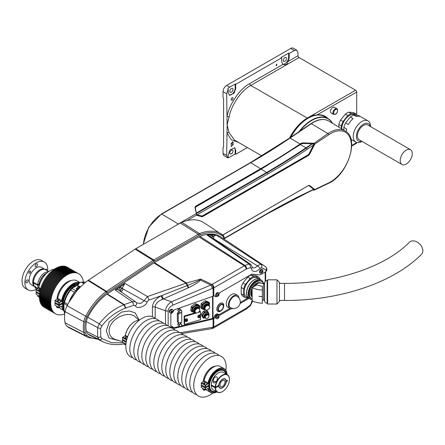 <?xml version="1.0" encoding="UTF-8"?>
<svg xmlns="http://www.w3.org/2000/svg" width="445" height="445" viewBox="0 0 445 445"><rect width="100%" height="100%" fill="white"/><g stroke="black" fill="none" stroke-linecap="round" stroke-linejoin="round"><path stroke-width="0.67" d="M327.303 118.125A33.264 19.207 120 0 0 324.939 116.184M310.788 116.868L313.647 115.216L317.113 114.905A33.264 19.207 120 0 1 325.206 116.334A33.264 19.207 120 0 1 327.837 118.437M229.103 95.041A5.29 3.054 120 0 0 233.052 93.244A5.29 3.054 120 0 0 235.155 88.143L235.155 84.027L229.631 87.22A5.04 2.909 -60 0 0 227.673 89.028L228.218 89.345L226.666 93.734L223.04 91.642L223.04 97.405L223.473 98.323A0.706 0.406 60 0 1 223.574 98.729L223.574 146.906A0.706 0.406 60 0 1 223.473 147.195L223.04 147.612L223.04 153.375L226.666 155.466L227.662 157.747L228.218 157.947L228.268 154.543L230.048 149.937L234.704 147.823L235.75 150.221L235.689 154.298L247.376 147.551M227.662 157.747L224.08 155.678A5.04 2.909 -60 0 1 223.04 153.375M233.191 144.625L232.919 141.899L231.083 143.818L231.35 146.544L233.191 144.625L231.133 143.435M226.666 93.734L227.134 124.867L226.666 155.466M234.365 147.673A5.29 3.054 -60 0 1 235.155 149.876L235.155 153.992L235.689 154.298M235.155 153.992L229.631 157.18A5.04 2.909 -60 0 1 228.218 157.658M232.118 97.705C231.189 98.356 230.949 99.207 231.394 100.27C232.685 100.303 233.18 99.43 232.88 97.633L232.118 97.705M276.551 64.247L276.15 65.654L276.567 65.615L276.968 64.202L276.551 64.247M228.218 89.345L228.268 92.81L229.409 95.258L234.087 93.155L235.75 88.488L235.689 84.339L281.663 57.794L281.73 61.944L282.87 64.397M351.695 145.554L356.684 142.45M356.684 114.599L356.684 92.054L317.113 114.905M356.684 142.673A1.513 0.873 60 0 1 356.373 143.368L351.684 146.071M282.564 64.175A5.29 3.054 120 0 0 286.513 62.378A5.29 3.054 120 0 0 288.616 57.283L289.211 57.627L288.115 61.421L297.989 55.72L297.944 52.582L296.854 50.252L294.317 50.491L289.15 53.472L288.616 53.166L281.129 57.488L281.663 57.794M297.989 55.72A1.513 0.873 -120 0 0 299.062 57.55L250.769 85.429C241.468 90.246 231.222 105.17 229.097 117.002L227.134 124.867L229.097 132.655L234.637 140.197L261.81 155.889M307.768 118.448A1.513 0.873 -120 0 0 307.328 118.081L355.616 90.201L299.062 57.55M355.616 90.201A1.513 0.873 60 0 1 356.684 92.054M235.155 84.027L235.689 84.339M294.317 50.491L290.752 48.433L226.6 85.468L229.631 87.22M289.211 57.627L289.15 53.472M223.04 91.642A5.04 2.909 -60 0 1 226.6 85.468M290.752 48.433A5.04 2.909 -60 0 1 293.272 48.182L296.854 50.252M334.406 107.284A3.276 1.891 120 0 0 331.13 109.175A3.276 1.891 120 0 0 331.13 112.958L333.622 114.398A3.276 1.891 -60 0 1 333.622 110.616A3.276 1.891 -60 0 1 336.898 108.725L334.406 107.284M341.359 128.655L341.359 125.929L338.868 124.489L338.868 127.148M338.868 124.489A12.221 7.059 -60 0 1 340.592 120.039L343.089 121.479L347.834 115.578L345.337 114.137L340.592 120.039M345.337 114.137A12.221 7.059 -60 0 1 348.791 112.146L351.283 113.586L356.028 114.009L353.536 112.568L348.791 112.146M288.115 61.421L287.008 63.846L285.234 64.87L282.914 64.419L249.701 83.599C239.966 88.638 229.236 104.252 227.006 116.629A1.513 0.562 -167.8 0 1 229.097 117.002M238.47 142.411L231.172 139.708L227.006 132.966A1.513 1.107 163.2 0 1 229.097 132.655M288.616 57.283L288.616 53.166M284.872 57.589A2.27 1.307 120 0 0 283.393 59.586A2.27 1.307 120 0 0 283.738 61.404A2.27 1.307 120 0 0 286.007 60.097A2.27 1.307 120 0 0 286.007 57.477A2.27 1.307 120 0 0 284.872 57.589M231.411 88.455A2.27 1.307 120 0 0 229.932 90.452A2.27 1.307 120 0 0 230.282 92.271A2.27 1.307 120 0 0 232.546 90.958A2.27 1.307 120 0 0 232.546 88.344A2.27 1.307 120 0 0 231.411 88.455M231.411 150.182A2.27 1.307 120 0 0 229.932 152.184A2.27 1.307 120 0 0 230.282 153.998A2.27 1.307 120 0 0 232.546 152.691A2.27 1.307 120 0 0 232.546 150.071A2.27 1.307 120 0 0 231.411 150.182M347.834 115.578A12.221 7.059 -60 0 1 351.283 113.586M341.359 125.929A12.221 7.059 -60 0 1 343.089 121.479M356.028 114.009A12.221 7.059 -60 0 1 357.229 115.333M341.771 128.905A11.014 6.358 -60 0 1 346.56 117.791A11.014 6.358 -60 0 1 355.066 114.821L355.716 115.199M350.326 117.018L345.581 122.92L348.363 124.528A12.221 7.059 -60 0 1 353.108 118.626L350.326 117.018A12.221 7.059 -60 0 1 353.781 115.027L356.562 116.629A12.221 7.059 -60 0 1 360.945 116.818L368.004 120.895A12.221 7.059 -60 0 1 370.535 126.491L370.535 126.603M360.561 116.623L358.525 115.45L353.781 115.027M346.216 131.67A12.221 7.059 -60 0 1 346.638 128.972L343.857 127.37L343.857 130.168M343.857 127.37A12.221 7.059 -60 0 1 345.581 122.92M361.991 141.399L361.891 141.46A12.221 7.059 -60 0 1 357.569 142.617A12.221 7.059 -60 0 1 355.778 142.066A12.221 7.059 -60 0 1 355.778 127.949A12.221 7.059 -60 0 1 368.004 120.895M361.791 141.287A10.007 5.774 -60 0 1 359.922 141.499A10.007 5.774 -60 0 1 359.221 128.293A10.007 5.774 -60 0 1 370.335 126.491M410.524 149.692L367.731 124.984A8.544 4.934 120 0 0 363.459 125.407A8.544 4.934 120 0 0 357.88 132.938A8.544 4.934 120 0 0 359.187 139.786L401.985 164.489A8.544 4.934 120 0 0 410.524 159.56A8.544 4.934 120 0 0 410.524 149.692A8.544 4.934 120 0 0 406.252 150.115A8.544 4.934 120 0 0 400.672 157.647A8.544 4.934 120 0 0 401.985 164.489M290.763 137.299A32.507 18.768 -60 0 1 308.04 118.292A32.507 18.768 -60 0 1 308.04 118.287A32.507 18.768 -60 0 1 308.129 118.237M298.984 131.742A32.763 18.913 -60 0 1 327.982 118.52L324.6 116.562A32.763 18.913 120 0 0 308.218 118.186L308.218 118.186A32.763 18.913 120 0 0 290.869 137.227M327.982 118.52A32.763 18.913 -60 0 1 332.504 123.287M332.287 123.154A32.507 18.768 120 0 0 299.908 131.119M196.295 213.06L266.599 172.588A655.63 378.528 120 0 0 305.949 147.935L312.151 143.629L305.971 147.807A655.997 378.74 -60 0 1 266.599 172.471L196.295 213.06L195.372 207.643L195.856 206.908L261.048 169.267L301.499 143.885L302.756 143.518L312.151 143.629M224.147 238.403L267.668 213.277A656.648 379.118 -60 0 1 307.083 192.457A1.007 0.629 64.4 0 1 306.805 192.958L313.875 189.487L308.986 185.676L308.168 185.71M222.745 235.027L308.524 185.504L309.614 185.459L309.303 185.571L314.276 189.526L309.297 185.565L308.352 185.609L222.75 235.032M314.17 189.47L312.64 189.959M312.935 190.021L314.114 190.065L314.092 189.481M196.345 213.339L196.579 214.701L202.253 215.986L308.168 154.838L308.986 153.926L313.875 144.314L311.962 143.874M312.64 143.557L314.276 144.386L314.114 143.646L313.669 143.563L302.767 143.201L301.321 143.596L302.767 143.234L312.64 143.557L306.321 148.157L305.949 147.935M314.092 144.23L314.092 143.718M196.434 213.8L195.199 207.453L195.705 206.614L195.199 207.453L196.668 215.035L194.955 207.27L195.527 206.302L260.72 168.661A655.485 378.445 120 0 0 300.064 144.019L290.079 138.067A655.24 378.306 -60 0 1 250.752 162.703L161.746 214.09A25.944 14.98 120 0 0 143.451 244.288M301.499 143.885L301.321 143.596L300.253 144.314A655.741 378.595 -60 0 1 260.898 168.972L195.705 206.608L260.898 168.978A655.24 378.306 120 0 0 300.225 144.341L301.321 143.602L301.132 143.296L302.784 142.862L313.686 143.223L314.292 143.418L314.632 144.286L314.276 144.286M314.092 189.987L314.632 189.62L314.292 190.137L313.686 190.16L314.27 190.143M309.614 185.459L314.632 189.453L314.292 190.137L314.632 189.62L328.716 182.873A29.565 17.071 120 0 0 351.4 145.726A29.565 17.071 120 0 0 328.716 134.768L314.276 144.386L309.303 154.081L308.346 155.144L309.303 154.081L313.903 145.103L313.591 144.948L307.083 149.342A656.648 379.118 -60 0 1 267.668 174.034L197.079 214.785L197.152 215.113L196.59 214.924M309.219 185.515L308.352 185.609M314.632 144.458L309.614 154.237L308.524 155.455L202.609 216.604L201.674 216.437L308.352 155.149L202.425 216.292L202.253 215.986M313.903 189.231L307.083 192.457M313.669 190.093L312.752 190.11M314.632 189.453L314.276 189.626M143.195 244.433L148.825 227.045L161.363 214.045L250.363 162.659L289.689 138.022A0.757 0.401 56 0 1 290.079 138.067L311.355 123.688A0.757 0.401 -124 0 0 310.972 123.643C317.802 119.149 323.782 118.298 328.899 121.101A30.983 17.889 120 0 0 311.355 123.688L327.954 133.578L313.669 143.563M196.351 214.156L196.195 213.672L178.323 223.991L161.746 214.09A0.757 0.434 60 0 0 161.363 214.045M202.609 216.604L201.752 216.771L196.668 215.28L196.673 214.974L187.089 220.564M199.41 317.73A1.413 1.029 -41.4 0 1 198.353 317.513A1.413 1.029 -41.4 0 1 198.731 315.811A1.413 1.029 -41.4 0 1 200.472 315.644A1.413 1.029 -41.4 0 1 200.517 316.807A1.413 1.029 -41.4 0 1 199.41 317.73M199.699 316.139A2.514 0.934 73.6 0 1 199.733 316.506L199.866 316.59A2.514 1.452 0 0 0 200.183 316.445A2.448 1.674 48.4 0 1 200.183 316.69A2.514 1.452 180 0 1 199.866 316.834L199.733 316.996A2.514 0.934 73.6 0 1 199.699 317.279A2.448 2.114 -153.2 0 1 199.427 317.357A2.514 0.934 -106.4 0 0 199.466 317.079L199.327 316.996A2.514 1.452 180 0 1 198.943 317.057L198.943 316.807A2.514 1.452 0 0 0 199.327 316.745L199.466 316.584A2.514 0.934 -106.4 0 0 199.427 316.223A2.448 0.334 -13.2 0 0 199.699 316.139M199.46 316.234L199.866 316.59M199.466 317.079L199.143 316.779M198.353 317.513L198.003 317.113A1.413 1.029 -41.4 0 1 198.381 315.41A1.413 1.029 -41.4 0 1 200.117 315.244L200.472 315.644M199.888 316.579L200.183 316.69M199.427 316.69L199.699 317.279M223.852 238.915L223.579 236.84A51.959 29.999 120 0 0 200.144 234.904A11.737 6.775 120 0 0 198.965 235.488L154.454 261.187A11.737 6.775 120 0 0 153.825 261.577L107.217 292.56A11.737 6.775 120 0 0 106.8 292.849A43.866 25.326 120 0 0 86.897 316.912A11.737 6.775 120 0 0 85.173 321.93A28.747 16.599 120 0 0 85.173 332.315A11.737 6.775 120 0 0 86.897 335.346A43.866 25.326 120 0 0 96.721 338.684M152.418 316.712L152.418 307.005C152.802 302.444 155.756 298.701 161.268 295.769L162.008 295.474A2.87 0.823 -113 0 0 163.499 298.923L171.425 301.799A2.77 0.795 67 0 1 172.866 305.164C169.957 306.577 168.388 308.468 168.16 310.844A2.77 1.602 180 0 1 165.512 310.805C165.835 307.211 167.804 304.213 171.425 301.799L211.898 284.561L244.327 265.826A6.658 3.844 -60 0 1 245 265.493A46.881 27.067 -60 0 1 249.083 264.119L207.036 235.094A50.174 28.97 -60 0 1 216.331 235.171L260.853 264.224A46.881 27.067 -60 0 1 264.564 266.038L220.937 236.974A50.24 29.008 120 0 0 199.972 236.39A10.024 5.785 120 0 0 198.965 236.89L154.454 262.589A10.024 5.785 120 0 0 153.914 262.917L107.312 293.906A10.024 5.785 120 0 0 106.95 294.151A42.153 24.336 120 0 0 87.832 317.274A10.024 5.785 120 0 0 86.358 321.557A27.034 15.608 120 0 0 86.358 331.325A10.024 5.785 120 0 0 87.832 333.911A42.153 24.336 120 0 0 90.43 335.569L102.673 341.627L99.318 339.602L97.639 337.06L97.639 327.581L99.318 323.821C105.943 315.132 114.109 308.78 123.805 304.758L124.188 304.586A2.77 0.934 70.9 0 1 125.49 308.124L125.206 308.224C115.906 311.967 108.163 317.819 101.977 325.768L100.704 328.343L100.704 336.826L101.977 338.651L111.745 342.745L123.738 342.795M107.312 293.906L124.188 304.586L132.354 301.766L135.402 301.682L117.925 289.712L116.284 289.528L115.066 289.923L124.923 283.37L147.451 296.554A2.77 0.934 70.9 0 1 148.752 300.091L147.156 301.632C146.772 306.204 136.404 309.809 135.402 305.715A2.77 1.886 148.4 0 0 136.504 302.839L140.826 303.44L144.13 300.681L122.787 288.827M135.402 305.715L133.661 305.303A2.77 0.934 70.9 0 0 132.354 301.766L115.066 289.923M124.923 283.37L122.075 288.438M147.156 301.632A2.77 1.196 18 0 1 144.13 300.681L147.451 296.554L186.511 283.037A2.77 1.051 74.4 0 1 187.534 285.412C194.393 282.72 198.448 280.873 199.705 279.872L200.706 279.071L200.311 280.061C199.393 281.641 195.589 284.155 188.891 287.603L162.853 299.135C158.025 301.037 155.461 303.674 155.155 307.05L155.155 318.531M265.643 280.456L266.138 280.784M218.706 315.216L218.095 314.86A2.014 1.163 120 0 0 217.088 314.96A2.014 1.163 120 0 0 215.769 316.734A2.014 1.163 120 0 0 216.081 318.353L216.693 318.703A2.014 1.163 -60 0 1 216.693 316.378A2.014 1.163 -60 0 1 218.706 315.216A2.014 1.163 -60 0 1 219.04 316.745A2.014 1.163 -60 0 1 218.189 318.225A2.014 1.163 -60 0 1 217.7 318.603A2.014 1.163 -60 0 1 216.693 318.703M179.964 332.715L213.094 327.22L213.094 319.004L214.234 318.459L216.02 315.372L218.156 314.137L219.936 315.166L230.944 308.808M240.083 303.534L249.072 298.345M213.795 318.709L213.795 326.93L246.185 308.229A3.888 2.247 120 0 0 246.58 307.968A44.111 25.471 120 0 0 250.424 304.819L251.397 303.017A2.77 1.307 7.8 0 0 252.182 302.266L252.482 300.915M171.381 327.932A2.014 1.469 -41.4 0 1 173.01 328.204L172.615 327.759A2.014 1.469 138.6 0 0 170.897 327.52M173.01 310.098L172.615 309.653A2.014 1.469 138.6 0 0 170.135 309.887A2.014 1.469 138.6 0 0 169.595 312.318L169.99 312.768A2.014 1.469 -41.4 0 1 170.53 310.332A2.014 1.469 -41.4 0 1 173.01 310.098A2.014 1.469 -41.4 0 1 173.077 311.756A2.014 1.469 -41.4 0 1 171.503 313.08A2.014 1.469 -41.4 0 1 169.99 312.768M218.706 292.988L218.095 292.638A2.014 1.163 120 0 0 217.088 292.738A2.014 1.163 120 0 0 215.769 294.512A2.014 1.163 120 0 0 216.081 296.125L216.693 296.481A2.014 1.163 -60 0 1 216.693 294.156A2.014 1.163 -60 0 1 218.706 292.988A2.014 1.163 -60 0 1 219.04 294.523A2.014 1.163 -60 0 1 218.189 296.003A2.014 1.163 -60 0 1 217.7 296.381A2.014 1.163 -60 0 1 216.693 296.481L216.02 296.848L214.234 295.825L174.423 309.803L173.266 311.205M213.094 319.004L212.599 319.143L211.831 318.592L181.56 325.868M171.82 312.957L170.835 314.153L170.835 326.085L174.423 328.321L212.599 319.143L211.859 318.587L213.405 317.964L214.234 318.459M103.062 341.816L102.678 341.632C109.12 344.686 116.39 345.42 124.489 343.824M262.544 269.737L261.933 269.386A2.014 1.163 120 0 0 260.926 269.486A2.014 1.163 120 0 0 259.607 271.261A2.014 1.163 120 0 0 259.913 272.874L260.531 273.23A2.014 1.163 -60 0 1 260.531 270.905A2.014 1.163 -60 0 1 262.544 269.737A2.014 1.163 -60 0 1 262.878 271.272A2.014 1.163 -60 0 1 262.027 272.752A2.014 1.163 -60 0 1 261.538 273.13A2.014 1.163 -60 0 1 260.531 273.23M265.988 271.528L265.988 270.21A2.77 1.602 180 0 0 266.8 269.08L266.8 270.41L265.988 271.528L260.208 274.865L251.831 274.114L219.936 292.532L219.124 293.934M251.397 268.352A2.77 1.847 170.7 0 0 252.17 266.772L252.499 267.601A5.791 3.343 120 0 0 257.327 265.832L260.853 264.224A2.77 2.247 108.6 0 1 261.493 267.768L260.052 268.424A8.561 4.94 -60 0 1 251.397 268.352L250.424 267.673A44.111 25.471 120 0 0 246.58 268.964A3.888 2.247 120 0 0 246.185 269.158L213.795 287.859L213.795 296.075M224.147 239.115L224.147 237.174L223.529 235.666L204.121 222.834A54.073 31.222 120 0 0 181.721 222.305A13.851 7.999 120 0 0 180.325 223.001L135.814 248.699A13.851 7.999 120 0 0 135.074 249.156L88.466 280.144A13.851 7.999 120 0 0 87.971 280.483A45.985 26.55 120 0 0 67.112 305.709A13.851 7.999 120 0 0 65.076 311.628A30.866 17.817 120 0 0 65.076 322.781A13.851 7.999 120 0 0 67.112 326.352A45.985 26.55 120 0 0 69.798 328.093L88.294 337.488A44.878 25.91 -60 0 1 85.674 335.791A12.744 7.359 -60 0 1 83.799 332.504A29.754 17.177 -60 0 1 83.799 321.757A12.744 7.359 -60 0 1 85.674 316.306A44.878 25.91 -60 0 1 106.027 291.692A12.744 7.359 -60 0 1 106.483 291.38L153.091 260.392A12.744 7.359 -60 0 1 153.77 259.969L198.281 234.27A12.744 7.359 -60 0 1 199.566 233.636A52.966 30.577 -60 0 1 221.51 234.148A52.966 30.577 -60 0 1 223.457 235.611A1.007 0.818 130.8 0 1 223.579 236.84M260.052 268.424A2.77 0.723 41 0 0 257.327 265.832L213.339 238.503M213.561 236.467L215.502 235.305A49.923 28.825 120 0 0 208.171 235.244L250.663 264.336L249.083 264.119A2.77 1.969 75.5 0 1 250.424 267.673M208.171 235.244L207.036 235.094M216.331 235.171L215.502 235.305M87.832 333.911L99.318 339.602A2.77 1.88 -54 0 0 101.977 338.651M86.358 331.325L97.639 337.06A2.77 1.797 -16 0 0 100.704 336.826M86.358 321.557L97.639 327.581A2.77 1.313 13.8 0 0 100.704 328.343M87.832 317.274L99.318 323.821A2.77 0.506 37.3 0 0 101.977 325.768M106.95 294.151L123.805 304.758A2.77 0.857 68.7 0 1 125.206 308.224M162.008 295.474L187.534 285.412A2.87 0.985 -117.1 0 0 188.891 287.603M153.914 262.917L186.016 283.237A2.77 0.934 70.9 0 1 187.117 285.584A2.87 0.907 -115.1 0 0 188.396 287.848M199.705 279.872A2.87 1.841 -153 0 0 200.311 280.061L210.841 285.078A2.77 0.795 67 0 1 212.287 288.449L172.866 305.164M213.094 296.376L213.094 288.154A2.77 1.602 180 0 0 213.795 287.859A2.77 1.563 58.8 0 0 211.898 284.561A2.77 1.018 73.3 0 1 213.094 288.154L212.287 288.449M212.287 327.403A2.77 1.24 80.7 0 1 211.475 328.716L181.805 333.589M213.166 328.226A2.77 1.641 61.2 0 0 213.795 326.93A2.77 1.602 0 0 1 213.094 327.22A2.77 1.035 73.9 0 1 212.604 328.46L212.604 328.46A2.77 2.77 0 0 0 213.166 328.226L213.316 328.143A2.77 1.602 60 0 1 213.244 328.182M154.454 262.589L186.511 283.037L200.706 279.071L212.031 284.472A2.77 1.602 60 0 1 213.889 287.804M213.889 326.875A2.77 1.602 60 0 1 213.316 328.143L246.274 309.064L250.312 305.754L252.182 302.266M250.424 304.819A2.77 1.118 48.1 0 1 250.312 305.754M152.418 307.005A2.87 1.658 180 0 1 155.155 307.05L165.512 310.805L165.512 324.171M148.752 300.091L161.268 295.769A2.87 0.723 -115.5 0 0 162.853 299.135M139.068 320.328L135.608 317.179C128.232 309.581 108.819 319.237 109.103 331.069C109.298 335.296 111.384 338.089 115.366 339.44L122.497 341.721M263.44 283.498L264.619 282.82M248.132 297.916L240.261 302.461M229.893 308.446L219.129 314.659L219.936 315.166M219.129 314.659L218.156 314.137M217.344 313.63L215.191 314.876L216.02 315.372M215.191 314.876L213.405 317.964M214.206 295.842L216.02 296.848M179.524 326.357L173.906 327.709L170.835 325.796M173.906 327.709L174.423 328.321M210.296 236.623A1.763 1.018 -60 0 1 212.087 235.55L213.333 236.267A1.763 1.018 -60 0 1 213.695 237.185M121.663 291.236A1.763 1.018 -60 0 1 121.574 291.297A1.763 1.018 -60 0 1 121.402 291.38A1.763 1.018 -60 0 1 120.69 291.38L121.524 291.397C122.842 290.424 123.148 289.4 122.453 288.327L121.207 287.609A1.763 1.018 120 0 0 119.444 288.627A1.763 1.018 120 0 0 119.444 290.663L120.69 291.38A1.763 1.018 -60 0 1 120.69 289.345A1.763 1.018 -60 0 1 122.453 288.327A1.763 1.018 -60 0 1 122.814 289.244M85.568 282.33A19.424 11.214 120 0 0 84.478 282.141L82.086 282.558M78.882 283.454L72.207 288.26L78.153 284.828M72.207 288.26L71.156 288.449L76.312 284.116L79.305 282.964M63.318 306.577A15.024 8.678 -60 0 1 76.273 284.132M79.021 287.654A1.786 1.029 120 0 0 79.433 287.175L79.527 286.129L79.499 287.175A1.535 0.884 -60 0 1 79.049 287.67L79.544 287.948M72.179 288.271L70.666 290.118A19.424 11.214 120 0 0 64.531 302.377L63.969 304.875L63.969 309.581L64.531 312.362L64.92 312.596M63.557 304.146L63.969 304.875L63.969 309.575L63.407 307.773L64.097 301.916A19.029 10.986 -60 0 1 70.099 289.912L71.156 288.449M64.803 313.43L64.136 311.895A1.513 1.101 -19 0 1 64.097 311.7L63.88 310.938A1.513 0.59 -12.2 0 0 64.269 311.227L65.065 311.7M63.874 310.883A1.513 0.59 -12.2 0 0 63.88 310.938L64.136 311.895A1.513 1.101 -19 0 0 64.531 312.362A19.424 11.214 120 0 0 64.842 313.152M84.311 283.382L82.586 282.425A1.513 0.412 -102 0 0 82.286 282.191L82.286 282.191A1.513 0.412 -102 0 0 82.219 282.236M63.874 302.761A1.513 1.085 16.3 0 0 64.269 303.585L67.278 305.381M82.136 282.519L81.747 282.336M75.8 290.635L72.012 288.527A1.513 1.168 -147.9 0 0 70.972 288.727M77.658 287.926L76.089 288.777L77.658 287.926L78.031 286.608L79.266 287.32M205.039 317.552A3.026 2.203 -41.4 0 1 202.987 315.244A3.026 2.203 -41.4 0 1 206.13 312.39A3.026 2.203 -41.4 0 1 208.26 314.71M204.416 316.935A2.219 1.613 -41.4 0 1 204.327 316.851A2.219 1.613 -41.4 0 1 204.355 314.849A2.219 1.613 -41.4 0 1 206.363 313.491A2.219 1.613 -41.4 0 1 207.654 313.914A2.219 1.613 -41.4 0 1 207.732 314.009M204.945 317.352A2.219 1.613 -41.4 0 1 204.489 317.029A2.219 1.613 -41.4 0 1 204.516 315.032A2.219 1.613 -41.4 0 1 206.524 313.675A2.219 1.613 -41.4 0 1 207.815 314.098A2.219 1.613 -41.4 0 1 208.076 314.593M204.845 317.09L204.889 317.14A1.991 1.446 -41.4 0 1 204.845 317.09A1.991 1.446 -41.4 0 1 204.867 315.294A1.991 1.446 -41.4 0 1 206.669 314.075A1.991 1.446 -41.4 0 1 207.826 314.454A1.991 1.446 -41.4 0 1 207.871 314.504L207.826 314.454M204.861 316.873A1.991 1.446 -41.4 0 1 206.942 314.387A1.991 1.446 -41.4 0 1 207.615 314.448M205.34 317.88A2.169 1.574 -41.4 0 1 205.167 317.724A2.169 1.574 -41.4 0 1 205.195 315.766A2.169 1.574 -41.4 0 1 207.153 314.443A2.169 1.574 -41.4 0 1 208.416 314.854A2.169 1.574 -41.4 0 1 208.555 315.043M207.465 314.793A2.169 1.574 -41.4 0 1 208.727 315.205A2.169 1.574 -41.4 0 1 208.143 317.819A2.169 1.574 -41.4 0 1 205.479 318.075A2.169 1.574 -41.4 0 1 205.501 316.117A2.169 1.574 -41.4 0 1 207.465 314.793M207.504 314.965A2.041 1.485 138.6 0 0 205.44 317.758A2.041 1.485 138.6 0 0 208.533 317.391A2.041 1.485 138.6 0 0 207.504 314.965M208.688 315.16L209.122 314.47L207.932 311.678L204.366 312.101L201.997 315.316L203.187 318.108L205.034 317.969A3.527 2.564 138.6 0 0 205.34 317.919M208.594 315.049A3.527 2.564 138.6 0 0 208.594 313.147A3.527 2.564 -41.4 0 0 206.219 311.962A3.527 2.564 138.6 0 0 203.248 313.781A3.527 2.564 138.6 0 0 202.659 316.784A3.527 2.564 138.6 0 0 205.034 317.969M203.187 318.108L201.212 314.431L202.33 312.746L203.588 311.216L207.153 310.788L207.932 311.678M201.997 315.316L201.212 314.431M204.366 312.101L203.588 311.216M178.996 312.212L177.727 312.791A0.506 0.367 138.6 0 0 177.355 313.302L177.355 321.596A0.506 0.367 138.6 0 0 177.616 321.896M178.645 313.825A0.506 0.367 138.6 0 0 178.273 314.342L178.273 322.636A0.506 0.367 138.6 0 0 178.645 322.931L181.254 322.586A0.506 0.367 138.6 0 0 181.783 322.024L181.783 312.885A0.506 0.367 138.6 0 0 181.254 312.635L178.645 313.825L177.727 312.791M179.418 324.789L180.776 323.982L181.838 324.539L181.549 325.901L180.197 326.708L179.129 326.152L179.418 324.789L178.05 323.231L178.551 322.931M179.719 322.786L180.776 323.982M179.129 326.152L177.761 324.6L178.05 323.231M180.019 322.747L181.838 324.539M181.899 311.378L181.043 312.674L179.63 312.93L179.068 311.889L179.93 310.593L181.343 310.337L181.899 311.378M179.63 312.93L177.7 310.332L178.556 309.036L179.969 308.78L181.343 310.337M178.556 309.036L179.93 310.593M177.7 310.332L179.068 311.889M221.143 310.755A3.933 2.27 120 0 0 223.668 306.377A3.933 2.27 120 0 0 223.323 304.725A3.933 2.27 -60 0 0 219.541 305.682A3.933 2.27 -60 0 0 218.473 310.666A3.933 2.27 120 0 0 221.143 310.755L220.659 311.083A4.75 2.742 120 0 1 217.989 311.5A4.75 2.742 120 0 1 217.433 310.972A4.75 2.742 -60 0 1 218.339 305.465A4.75 2.742 -60 0 1 222.739 303.273L222.561 303.167A4.75 2.742 -60 0 0 218.161 305.365A4.75 2.742 -60 0 0 217.255 310.871A4.75 2.742 120 0 0 217.811 311.4A4.75 2.742 120 0 0 217.905 311.444M223.668 306.377L223.713 305.793A4.75 2.742 120 0 0 223.295 303.796A4.75 2.742 -60 0 0 222.739 303.273M223.034 305.086A3.454 1.997 -60 0 1 222.372 309.091A3.454 1.997 -60 0 1 219.174 310.688A3.454 1.997 -60 0 1 218.768 310.304A3.454 1.997 -60 0 1 219.424 306.299A3.454 1.997 -60 0 1 222.628 304.703A3.454 1.997 -60 0 1 223.034 305.086M218.773 310.299A3.449 1.991 -60 0 1 219.43 306.299A3.449 1.991 -60 0 1 222.622 304.708A3.449 1.991 -60 0 1 223.028 305.092A3.449 1.991 -60 0 1 222.372 309.091A3.449 1.991 -60 0 1 219.174 310.682A3.449 1.991 -60 0 1 218.773 310.299M194.771 311.845A3.527 2.564 -41.4 0 1 192.607 309.859A3.527 2.564 -41.4 0 1 194.537 306.516A3.527 2.564 -41.4 0 1 198.87 308.224M194.131 311.166A2.77 2.019 -41.4 0 1 194.009 311.044A2.77 2.019 -41.4 0 1 195.138 307.4A2.77 2.019 -41.4 0 1 198.17 307.373A2.77 2.019 -41.4 0 1 198.275 307.512M194.665 311.639L194.676 311.645A2.77 2.019 -41.4 0 1 194.665 311.639A2.77 2.019 -41.4 0 1 194.237 311.3A2.77 2.019 -41.4 0 1 195.366 307.656A2.77 2.019 -41.4 0 1 198.398 307.634A2.77 2.019 -41.4 0 1 198.676 308.101A2.77 2.019 -41.4 0 1 198.681 308.112L198.676 308.101M198.609 308.079A2.648 1.925 138.6 0 0 195.639 308.001A2.648 1.925 138.6 0 0 194.654 311.572M194.604 310.627A2.219 1.613 -41.4 0 1 195.789 308.279A2.219 1.613 -41.4 0 1 197.68 307.912M195.127 312.279A2.77 2.019 -41.4 0 1 194.96 312.117A2.77 2.019 -41.4 0 1 196.089 308.474A2.77 2.019 -41.4 0 1 199.115 308.452A2.77 2.019 -41.4 0 1 199.26 308.635M196.395 308.824A2.77 2.019 -41.4 0 1 199.427 308.802A2.77 2.019 -41.4 0 1 198.681 312.145A2.77 2.019 -41.4 0 1 195.272 312.468A2.77 2.019 -41.4 0 1 196.395 308.824M196.495 308.975A2.648 1.925 138.6 0 0 195.972 312.835A2.648 1.925 138.6 0 0 199.744 310.287A2.648 1.925 138.6 0 0 196.495 308.975M198.064 305.359L196.228 304.558L194.276 306.021A4.283 3.115 -41.4 0 1 198.064 305.359A4.283 3.115 -41.4 0 1 199.532 308.157L199.733 305.976L198.064 305.359M199.432 308.808L199.532 308.157A4.283 3.115 138.6 0 1 199.399 308.769M195.238 312.434A4.283 3.115 -41.4 0 1 193.43 312.279L195.099 312.902L195.5 312.679M191.595 311.478L193.43 312.279A4.283 3.115 -41.4 0 1 191.962 309.486L191.595 311.478L190.76 310.532L191.328 306.36L195.394 303.612L196.228 304.558M192.162 307.306L191.962 309.486A4.283 3.115 -41.4 0 1 194.276 306.021L192.162 307.306L191.328 306.36M195.394 303.612L198.898 305.031L199.733 305.976M201.479 308.574L200.645 307.628L201.207 303.457L205.273 300.703L208.777 302.127L209.612 303.073L206.107 301.649L202.041 304.402L201.479 308.574L204.978 309.993L205.379 309.77M205.273 300.703L206.107 301.649M209.311 305.904L209.612 303.073M201.207 303.457L202.041 304.402M204.65 308.941A3.527 2.564 -41.4 0 1 202.486 306.95A3.527 2.564 -41.4 0 1 204.416 303.612A3.527 2.564 -41.4 0 1 208.749 305.32M205.117 309.531A4.283 3.115 -41.4 0 1 203.309 309.375A4.283 3.115 -41.4 0 1 201.841 306.577A4.283 3.115 -41.4 0 1 204.155 303.117A4.283 3.115 -41.4 0 1 207.943 302.45A4.283 3.115 -41.4 0 1 209.411 305.248A4.283 3.115 138.6 0 1 209.278 305.86M206.38 306.065A2.648 1.925 138.6 0 0 205.851 309.931A2.648 1.925 138.6 0 0 209.623 307.384A2.648 1.925 138.6 0 0 206.38 306.065M206.274 305.921A2.77 2.019 -41.4 0 1 209.306 305.893A2.77 2.019 -41.4 0 1 208.56 309.242A2.77 2.019 -41.4 0 1 205.151 309.564A2.77 2.019 -41.4 0 1 206.274 305.921M205.006 309.375A2.77 2.019 -41.4 0 1 204.839 309.214A2.77 2.019 -41.4 0 1 205.968 305.57A2.77 2.019 -41.4 0 1 209 305.543A2.77 2.019 -41.4 0 1 209.139 305.732M204.483 307.718A2.219 1.613 -41.4 0 1 205.668 305.376A2.219 1.613 -41.4 0 1 207.559 305.003M208.494 305.17A2.648 1.925 138.6 0 0 205.518 305.092A2.648 1.925 138.6 0 0 204.533 308.663M204.55 308.73L204.555 308.735A2.77 2.019 -41.4 0 1 204.55 308.73A2.77 2.019 -41.4 0 1 204.121 308.396A2.77 2.019 -41.4 0 1 205.245 304.753A2.77 2.019 -41.4 0 1 208.277 304.725A2.77 2.019 -41.4 0 1 208.555 305.192A2.77 2.019 -41.4 0 1 208.56 305.203L208.555 305.192M204.01 308.257A2.77 2.019 -41.4 0 1 203.888 308.135A2.77 2.019 -41.4 0 1 205.017 304.491A2.77 2.019 -41.4 0 1 208.049 304.469A2.77 2.019 -41.4 0 1 208.154 304.603M200.539 315.739L200.539 311.811L200.128 311.35L199.165 311.628M194.982 312.863L184.141 316.05L184.141 323.91L184.553 324.377L200.539 319.677L200.539 316.757M196.479 313.007L184.553 316.517L184.141 316.05M200.539 311.811L198.214 312.496M184.553 316.517L184.553 324.377M187.445 319.477L187.095 319.076A1.413 1.029 138.6 0 0 185.359 319.243A1.413 1.029 138.6 0 0 184.981 320.945L185.331 321.346A1.413 1.029 -41.4 0 1 185.71 319.644A1.413 1.029 -41.4 0 1 187.445 319.477A1.413 1.029 -41.4 0 1 187.495 320.639A1.413 1.029 -41.4 0 1 186.388 321.563A1.413 1.029 -41.4 0 1 185.331 321.346M186.438 320.906L186.305 320.823A2.514 1.452 180 0 1 185.915 320.884L185.915 320.639A2.514 1.452 0 0 0 186.305 320.578L186.438 320.417A2.514 0.934 -106.4 0 0 186.405 320.05A2.448 0.334 -13.2 0 0 186.672 319.972A2.514 0.934 73.6 0 1 186.711 320.333L186.844 320.417A2.514 1.452 0 0 0 187.161 320.272A2.448 1.674 48.4 0 1 187.161 320.522A2.514 1.452 180 0 1 186.844 320.667L186.711 320.828A2.514 0.934 73.6 0 1 186.672 321.112A2.448 2.114 -153.2 0 1 186.405 321.19A2.514 0.934 -106.4 0 0 186.438 320.906L186.116 320.611M186.438 320.066L186.683 320.344M186.449 320.038L186.844 320.417M186.399 320.522L186.672 321.112M186.867 320.411L187.161 320.522M233.731 296.581A6.553 3.783 120 0 0 229.448 302.355A6.553 3.783 120 0 0 230.454 307.606A6.553 6.553 0 0 0 239.404 305.209A6.553 6.553 0 0 0 237.007 296.259A6.553 3.783 120 0 0 233.731 296.581M239.032 298.083A7.559 4.367 120 0 0 237.508 295.385A7.559 4.367 120 0 0 233.731 295.758A7.559 4.367 120 0 0 228.791 302.422A7.559 4.367 120 0 0 229.948 308.48A7.559 4.367 120 0 0 233.047 308.452M237.508 295.385L235.372 294.151A7.559 4.367 120 0 0 231.589 294.529A7.559 4.367 120 0 0 226.655 301.187A7.559 4.367 120 0 0 227.812 307.245L229.948 308.48M279.471 301.499L279.471 282.347L276.951 279.827L276.951 304.018L279.471 301.499M276.951 279.827L267.623 279.827L267.623 304.018L276.951 304.018M267.122 303.262L267.122 280.584C265.593 280.728 264.753 281.568 264.603 283.103L264.603 300.742C264.753 302.272 265.593 303.112 267.122 303.262L267.623 303.262M252.165 287.587L256.96 284.822A10.424 6.019 0 0 0 262.333 286.146L262.333 296.615C257.761 296.214 257.761 296.242 262.333 296.687C257.761 296.242 257.761 296.214 262.333 296.615L262.333 290.068A17.183 9.918 180 0 1 252.165 287.587L252.165 300.753A17.183 9.918 0 0 0 262.333 303.234L262.333 296.687M262.333 300.108L263.579 300.141L263.579 283.76L264.603 283.76M254.284 286.363A8.188 4.728 120 0 1 257.221 283.743A8.188 4.728 120 0 1 261.315 283.337L260.603 282.925A8.188 4.728 120 0 0 256.509 283.332A8.188 4.728 120 0 0 252.604 287.331M252.165 288.104A8.188 4.728 120 0 0 252.165 296.949M252.165 298.89A9.957 5.746 -60 0 1 251.564 298.623A9.957 5.746 -60 0 1 251.564 287.125A9.957 5.746 -60 0 1 261.515 281.379A9.957 5.746 -60 0 1 263.273 283.754M261.515 281.379L260.803 280.967A9.957 5.746 120 0 0 250.852 286.714A9.957 5.746 120 0 0 250.852 298.211L251.564 298.623M252.165 299.591A10.964 6.33 -60 0 1 250.346 299.079A10.964 6.33 -60 0 1 250.346 286.424A10.964 6.33 -60 0 1 261.31 280.094A10.964 6.33 -60 0 1 263.479 283.76M261.31 280.094L259.813 279.232A10.964 6.33 120 0 0 248.85 285.557A10.964 6.33 120 0 0 248.85 298.217L250.346 299.079M258.378 276.974L255.881 275.533L251.136 275.11A12.221 7.059 120 0 0 247.687 277.102L242.942 283.003L245.434 284.444L250.179 278.542A12.221 7.059 -60 0 1 253.633 276.551L258.378 276.974A12.221 7.059 -60 0 1 260.091 279.393M242.942 283.003A12.221 7.059 120 0 0 241.212 287.453L243.71 288.894A12.221 7.059 -60 0 1 245.434 284.444M247.687 277.102L250.179 278.542M251.136 275.11L253.633 276.551M248.366 297.939L245.434 297.677A12.221 7.059 -60 0 1 243.71 295.219L243.71 288.894M241.212 287.453L241.212 293.778A12.221 7.059 120 0 0 242.942 296.236L245.434 297.677M241.212 293.778L243.71 295.219M259.702 279.171L257.388 277.83A10.964 6.33 120 0 0 246.424 284.16A10.964 6.33 120 0 0 246.424 296.821L248.744 298.156A10.964 6.33 -60 0 1 248.744 285.495A10.964 6.33 -60 0 1 259.702 279.171A10.964 6.33 -60 0 1 259.758 279.199M261.755 270.966A3.204 0.679 -21.2 0 0 262.066 270.783A3.271 1.886 60 0 1 262.166 271.361L262.622 271.467A3.271 1.886 180 0 1 262.272 271.784L262.166 271.973A3.271 1.886 60 0 1 262.066 272.435A3.204 2.525 -144.9 0 1 261.755 272.618A3.271 1.886 -120 0 0 261.849 272.151L261.743 272.09A3.271 1.886 180 0 1 261.193 272.296A3.204 0.679 -98.8 0 0 261.193 271.934A3.271 1.886 0 0 0 261.743 271.728L261.849 271.545A3.271 1.886 -120 0 0 261.755 270.966M261.849 272.151L261.371 271.873M261.827 271.344L262.127 271.389M262.166 271.361L262.272 271.422A3.271 1.886 0 0 0 262.622 271.105A3.204 2.525 24.9 0 1 262.622 271.467M217.917 294.217A3.204 0.679 -21.2 0 0 218.228 294.034A3.271 1.886 60 0 1 218.328 294.612L218.79 294.718A3.271 1.886 180 0 1 218.434 295.035L218.328 295.224A3.271 1.886 60 0 1 218.228 295.686A3.204 2.525 -144.9 0 1 217.917 295.869A3.271 1.886 -120 0 0 218.017 295.402L217.905 295.341A3.271 1.886 180 0 1 217.355 295.547A3.204 0.679 -98.8 0 0 217.355 295.185A3.271 1.886 0 0 0 217.905 294.979L218.017 294.796A3.271 1.886 -120 0 0 217.917 294.217M218.017 295.402L217.533 295.124M217.989 294.596L218.289 294.64M218.328 294.612L218.434 294.673A3.271 1.886 0 0 0 218.79 294.356A3.204 2.525 24.9 0 1 218.79 294.718M171.592 311.339L171.998 312.023A3.271 1.213 73.6 0 1 171.937 312.473A3.204 2.77 -153.2 0 1 171.542 312.585A3.271 1.213 -106.4 0 0 171.603 312.14L171.47 312.056A3.271 1.886 180 0 1 170.835 312.151L170.835 311.789A3.271 1.886 0 0 0 171.47 311.689L171.603 311.528A3.271 1.213 -106.4 0 0 171.542 310.933A3.204 0.439 -13.2 0 0 171.937 310.821A3.271 1.213 73.6 0 1 171.998 311.411L172.137 311.494A3.271 1.886 0 0 0 172.643 311.255A3.204 2.197 48.4 0 1 172.643 311.617A3.271 1.886 180 0 1 172.137 311.856M171.598 310.955L172.026 311.478M170.869 311.784L170.835 312.151M171.603 312.14L171.197 311.745M171.559 311.645L171.937 312.473M172.221 311.461L172.643 311.617M171.57 310.927L172.137 311.494M173.01 328.204A2.014 1.469 -41.4 0 1 173.25 328.638M217.917 316.44A3.204 0.679 -21.2 0 0 218.228 316.256A3.271 1.886 60 0 1 218.328 316.834L218.79 316.94A3.271 1.886 180 0 1 218.434 317.257L218.328 317.446A3.271 1.886 60 0 1 218.228 317.908A3.204 2.525 -144.9 0 1 217.917 318.092A3.271 1.886 -120 0 0 218.017 317.624L217.905 317.563A3.271 1.886 180 0 1 217.355 317.769A3.204 0.679 -98.8 0 0 217.355 317.407A3.271 1.886 0 0 0 217.905 317.202L218.017 317.018A3.271 1.886 -120 0 0 217.917 316.44M218.017 317.624L217.533 317.352M217.989 316.818L218.289 316.862M218.328 316.834L218.434 316.896A3.271 1.886 0 0 0 218.79 316.579A3.204 2.525 24.9 0 1 218.79 316.94M409.417 242.23A8.544 6.041 45 0 1 419.73 243.999A8.544 6.041 45 0 1 421.498 254.312C393.23 283.009 339.502 300.67 284.511 300.464L284.511 283.376C335.558 283.743 385.576 266.778 409.417 242.23M38.993 286.547A10.079 5.818 -60 0 1 38.965 286.085L39.177 285.757M48.705 271.539L41.329 267.278A10.079 5.818 120 0 0 36.284 267.779A10.079 5.818 120 0 0 29.704 276.662A10.079 5.818 120 0 0 31.245 284.739L34.81 286.797A10.079 5.818 120 0 0 35.177 286.981M43.237 269.303L43.237 268.869A10.079 5.818 120 0 0 39.85 269.837A10.079 5.818 120 0 0 33.264 278.715A10.079 5.818 120 0 0 34.81 286.797M43.237 268.869L43.949 269.281A10.079 5.818 -60 0 0 40.562 270.248A10.079 5.818 -60 0 0 33.442 282.28L37.719 284.75A10.079 5.818 120 0 1 44.839 272.713A10.079 5.818 120 0 1 48.394 271.762M27.023 282.714A1.663 0.962 120 0 0 28.107 281.251A1.663 0.962 120 0 0 27.851 279.916A1.663 0.962 120 0 0 27.023 280A1.663 0.962 120 0 0 25.932 281.463A1.663 0.962 120 0 0 26.188 282.798A1.663 0.962 120 0 0 27.023 282.714M36.284 266.666A1.663 0.962 120 0 0 37.374 265.198A1.663 0.962 120 0 0 37.119 263.868A1.663 0.962 120 0 0 36.284 263.952A1.663 0.962 120 0 0 35.2 265.415A1.663 0.962 120 0 0 35.455 266.75A1.663 0.962 120 0 0 36.284 266.666M46.686 270.371A1.663 0.962 120 0 0 46.386 269.219A1.663 0.962 120 0 0 45.551 269.297A1.663 0.962 120 0 0 45.234 269.536M35.161 286.969A1.663 0.962 120 0 0 35.455 288.149A1.663 0.962 120 0 0 36.284 288.065A1.663 0.962 120 0 0 36.412 287.987M29.737 273.252A1.263 0.729 120 0 0 30.56 272.145A1.263 0.729 120 0 0 30.366 271.133A1.263 0.729 120 0 0 29.737 271.194A1.263 0.729 120 0 0 28.914 272.307A1.263 0.729 120 0 0 29.103 273.313A1.263 0.729 120 0 0 29.737 273.252M47.621 270.91A16.131 9.312 120 0 0 44.35 262.038A16.131 9.312 120 0 0 36.284 262.839A16.131 9.312 120 0 0 25.749 277.051A16.131 9.312 120 0 0 28.224 289.973A16.131 9.312 120 0 0 36.284 289.178A16.131 9.312 120 0 0 37.703 288.254M44.35 262.038L41.502 260.392A16.131 9.312 120 0 0 33.436 261.193A16.131 9.312 120 0 0 22.901 275.405A16.131 9.312 120 0 0 25.371 288.327L28.224 289.973M33.976 282.592L33.442 282.898L37.719 285.367A10.079 5.818 120 0 0 38.387 288.165M35.65 287.281L35.522 287.209A10.079 5.818 -60 0 1 33.442 282.898M35.606 287.17L38.003 288.388M37.719 285.367L39.004 284.622M39.088 283.954L37.719 284.75M222.506 387.634A5.04 2.909 -60 0 1 219.986 387.884A5.04 2.909 -60 0 1 219.986 382.066A5.04 2.909 -60 0 1 225.025 379.151A5.04 2.909 -60 0 1 225.799 383.195A5.04 2.909 -60 0 1 222.506 387.634M39.216 285.612L38.965 285.468A10.079 5.818 -60 0 1 46.085 273.436A10.079 5.818 -60 0 1 46.77 273.08M38.965 285.468L38.965 285.262A9.829 5.674 -60 0 1 45.907 273.536A9.829 5.674 -60 0 1 45.996 273.486M222.506 386.399A3.527 2.036 -60 0 1 220.742 386.572A3.527 2.036 -60 0 1 220.742 382.5A3.527 2.036 -60 0 1 224.269 380.464A3.527 2.036 -60 0 1 224.808 383.29A3.527 2.036 -60 0 1 222.506 386.399M76.579 283.988A14.869 8.583 120 0 0 68.691 289.217A14.869 8.583 120 0 0 63.34 306.9M71.517 280.461A14.869 8.583 120 0 0 62.801 285.812A14.869 8.583 120 0 0 56.971 299.251M83.321 282.03A23.129 13.356 120 0 0 59.852 281.056A23.129 13.356 120 0 0 50.953 306.088A23.129 13.356 120 0 0 64.753 313.842M78.326 273.586A23.129 13.356 120 0 0 59.185 280.667A23.129 13.356 120 0 0 55.208 313.625M77.658 273.197A23.129 13.356 120 0 0 58.518 280.283A23.129 13.356 120 0 0 54.54 313.241M76.985 272.813A23.129 13.356 120 0 0 57.844 279.894A23.129 13.356 120 0 0 53.867 312.852M76.317 272.423A23.129 13.356 120 0 0 57.177 279.51A23.129 13.356 120 0 0 53.2 312.468M75.65 272.04A23.129 13.356 120 0 0 56.509 279.121A23.129 13.356 120 0 0 52.532 312.079M74.977 271.65A23.129 13.356 120 0 0 55.836 278.737A23.129 13.356 120 0 0 51.859 311.695M74.309 271.266A23.129 13.356 120 0 0 55.169 278.348A23.129 13.356 120 0 0 51.192 311.305M73.642 270.877A23.129 13.356 120 0 0 54.501 277.964A23.129 13.356 120 0 0 50.524 310.922M72.969 270.493A23.129 13.356 120 0 0 53.828 277.574A23.129 13.356 120 0 0 49.851 310.532M72.301 270.104A23.129 13.356 120 0 0 53.161 277.19A23.129 13.356 120 0 0 49.184 310.148M71.634 269.72A23.129 13.356 120 0 0 52.493 276.807A23.129 13.356 120 0 0 48.516 309.764M70.966 269.336A23.129 13.356 120 0 0 51.82 276.417A23.129 13.356 120 0 0 47.849 309.375M70.293 268.947A23.129 13.356 120 0 0 51.153 276.034A23.129 13.356 120 0 0 47.176 308.991M69.626 268.563A23.129 13.356 120 0 0 50.485 275.644A23.129 13.356 120 0 0 46.508 308.602M68.958 268.174A23.129 13.356 120 0 0 49.812 275.26A23.129 13.356 120 0 0 45.841 308.218M68.285 267.79A23.129 13.356 120 0 0 49.145 274.871A23.129 13.356 120 0 0 45.168 307.829M67.618 267.401A23.129 13.356 120 0 0 48.477 274.487A23.129 13.356 120 0 0 44.5 307.445M221.282 369.817A11.97 6.909 -60 0 1 223.679 370.374A11.97 6.909 -60 0 1 225.137 371.792A11.97 6.909 -60 0 1 225.96 373.872M215.886 391.333A11.97 6.909 -60 0 1 211.709 391.111A11.97 6.909 -60 0 1 210.246 389.692A11.97 6.909 -60 0 1 210.029 389.314M225.899 373.839A11.72 6.764 120 0 0 225.159 372.081A11.72 6.764 120 0 0 211.336 378.74A11.72 6.764 120 0 0 215.831 391.294M217.338 370.218L217.694 370.418L217.638 369.928L217.338 370.624A12.399 7.159 -60 0 0 208.755 385.287L205.184 387.139L201.262 384.875L201.262 383.023L205.184 385.287L207.637 383.668A0.506 0.289 120 0 0 207.982 383.156A13.662 7.888 -60 0 1 214.79 371.247A13.662 7.888 -60 0 1 224.163 368.705A13.662 7.888 -60 0 1 226.983 374.468A13.406 7.743 120 0 0 218.395 369.228A13.406 7.743 120 0 0 208.332 383.212A0.757 0.434 -60 0 1 207.815 383.974L205.54 385.287L205.54 387.139M205.896 389.609A13.662 7.888 120 0 0 206.586 390.098L210.507 392.362A13.662 7.888 -60 0 1 207.982 388.713A0.506 0.289 120 0 0 207.637 388.602L207.815 388.502A0.757 0.434 -60 0 1 208.332 388.669A13.406 7.743 120 0 0 216.893 391.917M224.163 368.705L220.247 366.441A13.662 7.888 120 0 0 213.416 367.119A13.662 7.888 120 0 0 204.06 380.892A0.506 0.289 -60 0 1 203.715 381.404L201.44 382.717L205.362 384.981M216.904 391.928A13.662 7.888 -60 0 1 210.507 392.362M204.772 383.056A0.629 0.362 180 0 1 204.327 383.679A0.629 0.362 180 0 1 204.088 382.978A0.629 0.362 180 0 1 204.772 383.056M205.184 387.139L205.184 385.287M204.4 386.688A0.857 0.495 180 0 1 203.471 386.193A0.857 0.495 180 0 1 203.476 386.154M211.959 391.678A12.399 7.159 -60 0 1 208.755 386.11L205.54 387.962L205.54 389.814L207.815 388.502M208.755 386.11L208.049 385.693M201.796 385.186L201.262 385.492L201.262 387.551L205.184 389.814L205.184 387.962L201.262 385.698M205.184 387.962L205.54 387.962M203.537 381.504A0.757 0.434 120 0 0 204.055 380.742A13.406 7.743 -60 0 1 213.238 367.22A13.406 7.743 -60 0 1 213.327 367.17M203.715 381.404L207.815 383.974M205.54 389.814L205.184 389.814M201.44 382.717L201.262 383.023M39.572 293.583L36.073 291.564L36.073 289.712L39.844 291.887M54.357 269.197A16.181 9.339 120 0 0 50.007 270.721A16.181 9.339 120 0 0 38.826 287.592A0.506 0.289 -60 0 1 38.476 288.115L36.251 289.4L39.917 291.52M39.583 289.74A0.629 0.362 180 0 1 39.138 290.363A0.629 0.362 180 0 1 38.899 289.662A0.629 0.362 180 0 1 39.583 289.74M39.21 293.372A0.857 0.495 180 0 1 38.281 292.882A0.857 0.495 180 0 1 38.281 292.838M36.607 291.87L36.073 292.181L36.073 294.24L39.377 296.147M39.488 294.356L36.073 292.387M38.303 288.221A0.757 0.434 120 0 0 38.821 287.431A15.925 9.195 -60 0 1 49.829 270.821A15.925 9.195 -60 0 1 49.918 270.771M38.476 288.115L40.462 289.261M36.251 289.4L36.073 289.712M213.923 378.122C215.697 376.348 216.938 376.392 217.644 378.244L216.982 380.214C216.07 382.249 213.072 384.652 213.105 380.953L213.923 378.122M225.882 381.671L227.495 380.948L227.495 380.33L226.238 381.053A5.29 3.054 -60 0 0 222.506 379.196A5.29 3.054 -60 0 0 218.773 385.364L215.558 387.222A9.829 5.674 -60 0 1 222.639 375.419A9.829 5.674 -60 0 1 229.453 379.507A9.829 5.674 -60 0 1 222.506 391.544A9.829 5.674 -60 0 1 215.558 387.834L218.773 385.982L218.417 385.57M215.202 387.222A10.079 5.818 -60 0 1 219.724 377.26A10.079 5.818 -60 0 1 227.367 374.684L223.446 372.421A10.079 5.818 120 0 0 218.406 372.921A10.079 5.818 120 0 0 211.28 384.958L215.558 387.222M211.28 384.958L211.28 384.753A9.829 5.674 120 0 1 218.228 373.027L218.406 372.921M227.367 374.684A10.079 5.818 -60 0 1 229.453 379.301A10.079 5.818 -60 0 1 229.453 379.407M222.417 391.594A10.079 5.818 -60 0 1 222.328 391.645A10.079 5.818 -60 0 1 217.288 392.145A10.079 5.818 -60 0 1 215.202 387.834L211.28 385.576A10.079 5.818 120 0 0 213.366 389.881L216.175 391.5M215.33 390.955L214.59 390.588M211.636 385.164L211.28 385.576M215.202 387.834L215.558 387.834M219.986 387.884L219.808 387.779A5.04 2.909 -60 0 1 218.773 385.776M226.238 381.671A5.29 3.054 -60 0 1 222.506 387.84A5.29 3.054 -60 0 1 218.773 385.982M222.411 379.251A5.04 2.909 -60 0 1 224.847 379.051L225.025 379.151M227.495 380.948L226.961 380.636M226.238 381.053L225.882 381.053M226.477 374.173A12.349 7.131 120 0 0 224.046 370.151A12.349 7.131 120 0 0 217.872 370.763A12.349 7.131 120 0 0 209.801 381.643A12.349 7.131 120 0 0 211.698 391.539A12.349 7.131 120 0 0 216.398 391.633M226.255 374.045A12.098 6.987 120 0 0 223.918 370.368A12.098 6.987 120 0 0 217.872 370.969A12.098 6.987 120 0 0 209.968 381.626A12.098 6.987 120 0 0 211.82 391.322A12.098 6.987 120 0 0 216.175 391.505M215.558 366.163A12.349 7.131 120 0 0 211.948 367.342A12.349 7.131 120 0 0 203.243 381.676M225.888 370.418A22.901 13.222 120 0 0 209.957 357.574A22.901 13.222 120 0 0 193.825 387.267A22.901 13.222 120 0 0 212.849 393.002M219.235 355.594A22.901 13.222 120 0 0 205.963 355.266A22.901 13.222 120 0 0 190.516 377.271A22.901 13.222 120 0 0 196.684 394.654M215.241 353.286A22.901 13.222 120 0 0 201.963 352.963A22.901 13.222 120 0 0 186.516 374.963A22.901 13.222 120 0 0 192.691 392.345M211.242 350.977A22.901 13.222 120 0 0 197.969 350.654A22.901 13.222 120 0 0 182.522 372.654A22.901 13.222 120 0 0 188.691 390.037M207.248 348.669A22.901 13.222 120 0 0 193.976 348.346A22.901 13.222 120 0 0 178.528 370.351A22.901 13.222 120 0 0 184.697 387.728M203.254 346.366A22.901 13.222 120 0 0 189.976 346.043A22.901 13.222 120 0 0 174.535 368.043A22.901 13.222 120 0 0 180.703 385.426M199.254 344.057A22.901 13.222 120 0 0 185.982 343.735A22.901 13.222 120 0 0 170.535 365.734A22.901 13.222 120 0 0 176.704 383.117M195.26 341.749A22.901 13.222 120 0 0 181.988 341.426A22.901 13.222 120 0 0 166.541 363.432A22.901 13.222 120 0 0 172.71 380.809M191.267 339.446A22.901 13.222 120 0 0 177.994 339.118A22.901 13.222 120 0 0 162.547 361.123A22.901 13.222 120 0 0 168.716 378.506M187.267 337.138A22.901 13.222 120 0 0 173.995 336.815A22.901 13.222 120 0 0 158.548 358.815A22.901 13.222 120 0 0 164.717 376.197M183.273 334.829A22.901 13.222 120 0 0 170.001 334.507A22.901 13.222 120 0 0 154.554 356.506A22.901 13.222 120 0 0 160.723 373.889M179.279 332.521A22.901 13.222 120 0 0 166.007 332.198A22.901 13.222 120 0 0 150.56 354.203A22.901 13.222 120 0 0 156.729 371.581M175.28 330.218A22.901 13.222 120 0 0 162.008 329.895A22.901 13.222 120 0 0 146.561 351.895A22.901 13.222 120 0 0 152.73 369.278M171.286 327.909A22.901 13.222 120 0 0 158.014 327.587A22.901 13.222 120 0 0 142.567 349.586A22.901 13.222 120 0 0 148.736 366.969M167.292 325.601A22.901 13.222 120 0 0 154.02 325.278A22.901 13.222 120 0 0 138.573 347.284A22.901 13.222 120 0 0 144.742 364.661M163.298 323.298A22.901 13.222 120 0 0 150.021 322.97A22.901 13.222 120 0 0 134.574 344.975A22.901 13.222 120 0 0 140.742 362.358M159.299 320.99A22.901 13.222 120 0 0 146.027 320.667A22.901 13.222 120 0 0 130.58 342.667A22.901 13.222 120 0 0 136.749 360.05M155.305 318.681A22.901 13.222 120 0 0 142.033 318.359A22.901 13.222 120 0 0 126.586 340.358A22.901 13.222 120 0 0 132.755 357.741M62.461 302.873L62.45 302.878A14.919 8.616 -60 0 1 72.819 285.123L72.997 284.444M79.46 282.82A15.925 9.195 120 0 0 61.989 300.803A0.757 0.434 -60 0 1 61.466 301.593L59.241 302.878L59.241 304.73L62.45 302.878M59.241 304.73L54.963 302.466L54.963 300.614L58.885 302.878L61.288 301.287A0.506 0.289 120 0 0 61.638 300.759A16.181 9.339 -60 0 1 79.75 282.586M59.191 307.434A16.181 9.339 120 0 0 60.809 308.847L63.802 310.577M79.883 282.497L76.985 280.823A16.181 9.339 120 0 0 68.897 281.624A16.181 9.339 120 0 0 57.717 298.495A0.506 0.289 -60 0 1 57.366 299.023L55.141 300.308L59.063 302.572M63.769 310.404A16.181 9.339 -60 0 1 61.638 306.349A0.506 0.289 120 0 0 61.288 306.227L61.466 306.121A0.757 0.434 -60 0 1 61.989 306.305A15.925 9.195 120 0 0 63.668 309.876M58.473 300.648A0.629 0.362 180 0 1 58.028 301.271A0.629 0.362 180 0 1 57.783 300.57A0.629 0.362 180 0 1 58.473 300.648M58.885 304.73L58.885 302.878M58.095 304.28A0.857 0.495 180 0 1 57.171 303.785A0.857 0.495 180 0 1 57.171 303.746M63.413 307.823A14.919 8.616 -60 0 1 62.45 303.701L59.241 305.554L59.241 307.406L61.466 306.121M62.45 303.701L61.749 303.284M55.497 302.778L54.963 303.084L54.963 305.142L58.885 307.406L58.885 305.554L54.963 303.29M58.885 305.554L59.241 305.554M72.819 284.717L73.175 284.922L73.175 284.544M57.188 299.123A0.757 0.434 120 0 0 57.711 298.339A15.925 9.195 -60 0 1 68.719 281.73A15.925 9.195 -60 0 1 68.808 281.679M57.366 299.023L61.466 301.593M59.241 307.406L58.885 307.406M55.141 300.308L54.963 300.614M139.135 320.333A13.662 7.888 120 0 0 134.651 321.646A13.662 7.888 120 0 0 125.301 335.419A0.506 0.289 -60 0 1 124.95 335.93L122.675 337.243L126.836 339.368M126.007 337.583A0.629 0.362 180 0 1 125.562 338.206A0.629 0.362 180 0 1 125.323 337.505A0.629 0.362 180 0 1 126.007 337.583M126.419 341.104L126.419 339.813L122.497 337.549L122.497 339.401L126.319 341.61M125.635 341.215A0.857 0.495 180 0 1 124.706 340.72A0.857 0.495 180 0 1 124.711 340.681M123.031 339.713L122.497 340.019L122.497 342.077L125.957 344.074M126.185 342.355L122.497 340.225M124.778 336.031A0.757 0.434 120 0 0 125.295 335.269A13.406 7.743 -60 0 1 134.473 321.746A13.406 7.743 -60 0 1 134.562 321.696M124.95 335.93L127.442 337.366M122.675 337.243L122.497 337.549M126.419 339.813L126.597 339.507M37.892 295.291A1.385 0.801 0 0 0 38.003 295.397A1.385 0.801 0 0 0 38.531 295.658M38.559 290.235A0.706 0.406 0 0 0 39.594 290.312A0.706 0.406 0 0 0 39.638 289.712A0.706 0.406 0 0 0 38.637 289.712A0.706 0.406 0 0 0 38.559 290.235M56.782 306.193A1.385 0.801 0 0 0 56.893 306.305A1.385 0.801 0 0 0 57.422 306.56M57.45 301.137A0.706 0.406 0 0 0 58.479 301.215A0.706 0.406 0 0 0 58.523 300.614A0.706 0.406 0 0 0 57.527 300.614A0.706 0.406 0 0 0 57.45 301.137M124.316 343.128A1.385 0.801 0 0 0 124.322 343.134A1.385 0.801 0 0 0 124.956 343.495M124.934 338.022A0.706 0.406 0 0 0 125.974 338.172A0.706 0.406 0 0 0 126.063 337.549A0.706 0.406 0 0 0 125.067 337.549A0.706 0.406 0 0 0 124.934 338.022M203.081 388.602A1.385 0.801 0 0 0 203.087 388.607A1.385 0.801 0 0 0 203.721 388.969M203.693 383.495A0.706 0.406 0 0 0 204.739 383.646A0.706 0.406 0 0 0 204.828 383.023A0.706 0.406 0 0 0 203.827 383.023A0.706 0.406 0 0 0 203.693 383.495M289.506 138.15A32.507 18.768 -60 0 1 307.328 118.081L250.769 85.429A1.513 0.873 60 0 1 249.701 83.599M235.155 88.143L235.75 88.488M235.155 149.876L235.75 150.221M335.619 114.031A2.77 1.602 120 0 0 337.316 109.659A2.77 1.602 120 0 0 333.922 111.617A2.77 1.602 120 0 0 335.619 114.031M233.219 142.584L232.168 141.977M196.501 213.06L196.573 213.45L266.967 172.805L266.599 172.588M267.668 174.034A1.007 0.584 60 0 0 266.967 172.805A655.641 378.534 120 0 0 306.321 148.157A1.007 0.528 56 0 1 307.083 149.342M313.664 190.16L312.813 190.076M260.898 168.972L250.752 162.703A0.757 0.434 60 0 0 250.363 162.659M328.716 134.768A1.007 0.528 56 0 0 327.954 133.578A30.577 17.65 -60 0 1 345.264 131.025L328.899 121.101M300.253 144.314L300.064 144.019L301.132 143.296M176.081 225.448A25.532 14.741 -60 0 1 178.323 223.991A1.007 0.584 60 0 1 178.451 224.08M314.17 144.325L313.903 145.103M196.74 214.996L197.152 215.113M195.527 206.302L195.856 206.908M302.784 142.862L302.756 143.518M267.668 213.277A1.007 0.584 60 0 1 267.462 213.739L224.147 238.743M314.265 190.148L328.438 183.373A1.007 0.629 -115.6 0 0 328.716 182.873M309.297 185.565L308.986 185.676M201.607 216.109L201.752 216.771M260.898 168.978L266.599 172.471M300.225 144.341L300.403 144.631M308.168 154.838L308.524 155.455M308.986 153.926L309.614 154.237M308.524 185.504L222.806 235.077M305.971 147.807L300.431 144.608M199.471 316.206L199.733 316.506M199.521 316.44L199.866 316.834M199.733 316.996L199.443 316.668M251.397 303.017A8.561 4.94 -60 0 1 252.165 300.175M246.185 269.158A2.77 1.602 60 0 0 244.327 265.826L198.965 236.89M168.16 310.844L168.16 325.851M266.8 269.08A2.77 2.77 0 0 0 265.754 266.905A2.77 2.253 -51.5 0 1 265.988 270.21A44.111 25.471 120 0 0 261.493 267.768M67.112 326.352L85.674 335.791A1.007 0.818 -51.2 0 0 86.897 335.346M65.076 322.781L83.799 332.504A1.007 0.695 -12.5 0 0 85.173 332.315M65.076 311.628L83.799 321.757A1.007 0.439 10 0 0 85.173 321.93M67.112 305.709L86.897 316.912M87.971 280.483L106.027 291.692A1.007 0.506 54.1 0 1 106.8 292.849M88.466 280.144L106.483 291.38A1.007 0.534 56.4 0 1 107.217 292.56M135.074 249.156L153.091 260.392A1.007 0.534 56.4 0 1 153.825 261.577M135.814 248.699L153.77 259.969A1.007 0.584 60 0 1 154.454 261.187M180.325 223.001L198.281 234.27A1.007 0.584 60 0 1 198.965 235.488M181.721 222.305L199.566 233.636A1.007 0.656 67.7 0 1 200.144 234.904M264.564 266.038A46.881 27.067 -60 0 1 265.632 266.816A2.77 2.253 -51.5 0 1 265.754 266.905L264.564 266.038M246.58 268.964A2.77 1.813 67.7 0 0 245 265.493L199.972 236.39M120.373 341.037L109.014 338.094L106.255 330.952L109.298 321.741L121.657 312.056L129.367 310.938L135.152 312.868L139.307 320.2M133.661 305.303L125.49 308.124M246.185 308.229A2.77 1.602 60 0 1 245.612 309.498M246.58 307.968A2.77 1.357 53.4 0 1 246.274 309.064M124.066 284.355L116.284 289.528M224.147 237.174A1.007 0.584 180 0 1 223.852 237.586M121.607 291.264A1.513 0.873 120 0 0 122.742 288.922A1.513 0.873 120 0 0 120.907 289.689A1.513 0.873 120 0 0 121.607 291.264M213.194 238.62A1.513 0.873 120 0 0 213.422 236.612A1.513 0.873 120 0 0 211.781 237.647M211.486 237.446A1.763 1.018 -60 0 1 213.333 236.267L213.745 236.885L213.233 238.648M68.992 302.238A20.136 11.626 -60 0 1 78.91 287.748L79.049 287.67A20.392 11.77 120 0 0 69.125 302.01M77.052 289.333L76.089 288.777L77.525 287.948M63.301 306.366A15.024 8.678 -60 0 1 76.084 284.227M79.994 282.514A2.703 1.563 -60 0 0 78.031 285.857L77.958 285.957C78.415 283.343 79.622 282.119 81.58 282.28A2.959 1.708 120 0 0 79.31 283.098A2.959 1.708 120 0 0 78.031 286.063L79.438 286.903A2.993 1.73 -60 0 1 79.527 286.129L80.656 286.797M64.097 301.916A1.513 0.556 13.8 0 0 64.531 302.377L67.835 304.324M70.099 289.912A1.513 0.317 38.7 0 1 70.666 290.118L74.426 292.265M85.596 282.308L84.099 282.024A1.513 1.196 -84.6 0 1 84.478 282.141L85.268 282.575M79.321 282.948L74.743 284.878A15.158 8.75 120 0 0 63.196 304.875L63.563 309.186M78.031 286.063L78.031 286.608L78.031 286.063M77.614 287.893L78.031 286.408L77.002 288.416M178.273 314.342L177.355 313.302M177.355 321.596L178.273 322.636M186.711 320.828L186.416 320.5M186.499 320.272L186.844 320.667M252.165 290.09A8.188 4.728 120 0 0 251.431 293.772A8.188 4.728 120 0 0 252.165 296.604M265.17 272.001L265.17 281.507M212.977 296.409L212.977 318.214M212.565 296.537L212.565 318.381M262.166 271.973L261.743 271.728M261.849 271.545L262.272 271.784M218.328 295.224L217.905 294.979M218.017 294.796L218.434 295.035M171.247 311.734L171.531 312.051M171.998 312.023L171.603 311.567M218.328 317.446L217.905 317.202M218.017 317.018L218.434 317.257M36.29 287.837A1.891 1.09 0 0 0 37.808 288.21M37.858 288.254L36.329 287.948L35.572 286.914A2.142 1.235 0 0 0 37.747 288.149M208.332 388.669L207.726 388.568M204.055 380.742L208.332 383.212M217.694 370.412A12.399 7.159 -60 0 1 224.297 370.307M38.821 287.431L40.64 288.638M215.975 381.621A2.142 1.235 180 0 1 213.233 380.43M61.989 306.305L61.365 306.188M57.711 298.339L61.989 300.803M73.175 284.917A14.919 8.616 -60 0 1 77.519 283.587M125.295 335.269L127.648 336.776M39.371 296.848A1.196 0.69 180 0 1 38.231 296.62M37.753 295.207L37.753 296.02A1.385 0.801 0 0 0 38.003 296.476A1.385 0.801 0 0 0 39.371 296.809M58.935 307.528A1.196 0.69 180 0 1 57.116 307.528M56.643 306.116L56.643 306.922A1.385 0.801 0 0 0 56.893 307.384A1.385 0.801 0 0 0 59.018 307.484M125.902 344.675A1.196 0.69 180 0 1 124.656 344.463M124.177 343.045L124.177 343.857A1.385 0.801 0 0 0 124.322 344.213A1.385 0.801 0 0 0 125.907 344.636M205.234 389.937A1.196 0.69 180 0 1 203.421 389.937M202.942 388.518L202.942 389.33A1.385 0.801 0 0 0 203.087 389.686A1.385 0.801 0 0 0 205.317 389.892M355.778 142.066L350.966 139.285M333.622 114.398L335.513 114.265C336.96 113.464 337.655 111.918 337.599 109.615L336.898 108.725M267.462 213.739L306.805 192.958M328.438 183.373C347.417 175.369 359.927 138.517 345.264 131.025M289.689 138.022L310.972 123.643M196.49 214.173L196.74 215.107M199.443 316.217L199.761 316.567M136.504 302.839L135.402 301.682M211.475 328.716L212.604 328.46M252.17 266.772L250.663 264.336M97.794 339.212L88.294 337.488M81.58 282.28L84.033 283.626M84.099 282.024L81.663 282.325M68.858 302.466L79.516 286.764M208.727 315.205L208.416 314.854M205.479 318.075L205.167 317.724M181.71 312.685L181.326 312.245M178.345 322.836L177.427 321.796M199.427 308.802L199.115 308.452M195.272 312.468L194.96 312.117M209.306 305.893L209 305.543M205.151 309.564L204.839 309.214M186.422 320.044L186.733 320.4M267.122 280.584L267.623 280.584M264.603 300.141L263.579 300.141M261.315 283.337L263.579 283.76M265.643 271.728L265.643 281.062M261.426 271.856L261.827 272.084M261.805 271.205L262.2 271.433M262.022 272.752A3.276 3.276 0 0 0 262.878 271.272M217.588 295.107L217.989 295.335M217.967 294.457L218.362 294.685M218.189 296.003A3.276 3.276 0 0 0 219.04 294.523M171.275 311.728L171.586 312.079M217.588 317.329L217.989 317.558M217.967 316.679L218.362 316.907M218.189 318.225A3.276 3.276 0 0 0 219.04 316.745M279.471 300.464L284.511 300.464M279.471 283.376L284.511 283.376M35.572 286.563L35.572 286.914M211.013 390.71L211.709 391.111M222.984 369.973L223.679 370.374M217.288 392.145L216.059 391.439M216.637 387.217L216.637 386.599M214.117 387.211L214.117 386.594M39.371 296.887L38.036 296.559L37.753 296.02M59.102 307.484L56.927 307.467L56.643 306.922M125.902 344.714L124.35 344.291L124.177 343.857M205.406 389.892L203.115 389.764L202.942 389.33"/></g></svg>
